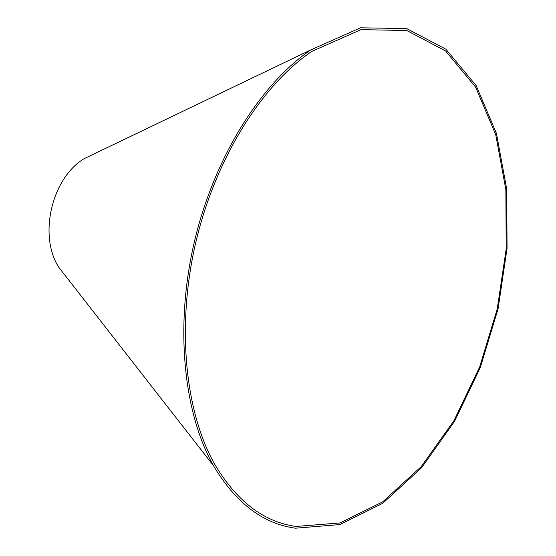 <?xml version="1.0" encoding="UTF-8"?>
<svg xmlns="http://www.w3.org/2000/svg" width="556" height="556" viewBox="0 0 556 556"><rect width="100%" height="100%" fill="white"/><g stroke="black" fill="none" stroke-linecap="round" stroke-linejoin="round"><path stroke-width="0.83" d="M296.063 526.449L340.063 522.939L382.639 501.88L421.205 466.658L453.939 420.683L479.599 367.127L497.252 308.927L506.203 248.866L505.863 189.777L495.75 134.726L475.623 87.174L445.655 51.027L406.777 30.51L361.032 29.642L311.881 51.361C262.022 84.929 215.638 158.036 195.865 242.131C176.155 326.24 185.169 412.35 214.887 464.594C236.905 501.463 263.961 522.084 296.063 526.449M295.521 528.2L339.876 524.579L382.771 503.284L421.594 467.742L454.537 421.399L480.335 367.453L498.079 308.844L507.058 248.379L506.676 188.887L496.459 133.468L476.151 85.589L445.919 49.206L406.693 28.585L360.538 27.8L310.95 49.831C260.84 83.713 214.262 157.237 194.378 241.784C174.57 326.344 183.577 412.913 213.372 465.546C235.633 502.965 263.016 523.849 295.521 528.2M97.495 152.268L84.095 158.696C51.784 178.115 38.35 235.355 58.644 267.116L67.783 278.834M58.644 267.116L213.372 465.546M84.095 158.696L310.95 49.831"/></g></svg>
